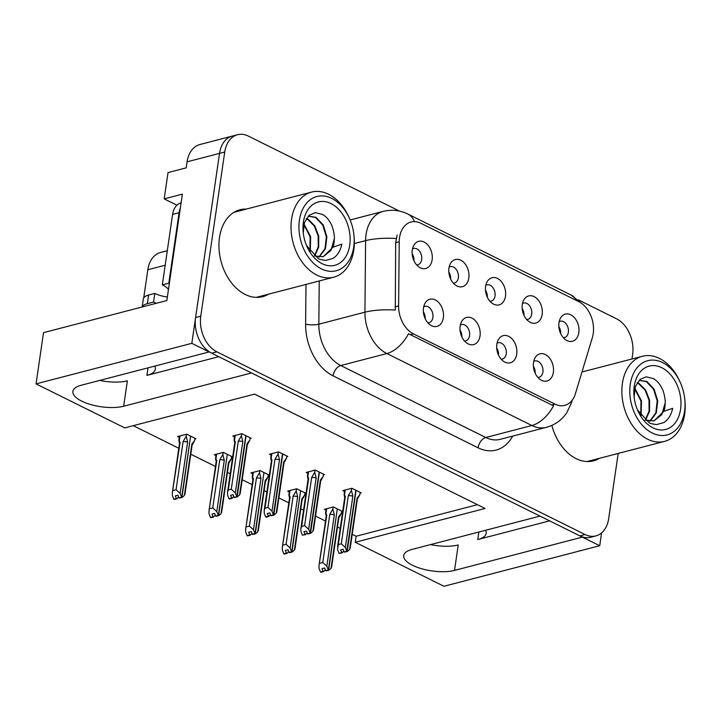 <?xml version="1.0" encoding="UTF-8"?>
<svg xmlns="http://www.w3.org/2000/svg" width="721" height="721" viewBox="0 0 721 721"><rect width="100%" height="100%" fill="white"/><g stroke="black" fill="none" stroke-linecap="round" stroke-linejoin="round"><path stroke-width="1.08" d="M485.548 530.277A29.94 11.121 8.3 0 1 486.188 533.36A29.94 11.121 8.3 0 1 477.753 539.551L549.591 520.85M218.742 356.688L146.904 375.389A29.94 11.121 -171.7 0 0 155.339 369.197A29.94 11.121 -171.7 0 0 154.7 366.115M489.965 301.27A8.418 5.867 75.4 0 0 491.181 301.144A8.418 5.867 75.4 0 0 495.021 295.952A8.418 5.867 75.4 0 0 492.966 287.706A8.418 5.867 75.4 0 0 486.936 284.84A8.418 5.867 75.4 0 0 485.81 285.327M485.621 286.372A14.032 9.788 75.4 0 0 492.903 303.766A14.032 9.788 75.4 0 0 505.484 296.232A14.032 9.788 75.4 0 0 499.383 279.658A14.032 9.788 75.4 0 0 487.153 281.713A14.032 9.788 75.4 0 0 485.621 286.372M501.176 359.184A8.418 5.867 75.4 0 0 502.393 359.058A8.418 5.867 75.4 0 0 506.232 353.867A8.418 5.867 75.4 0 0 504.186 345.62A8.418 5.867 75.4 0 0 498.157 342.763A8.418 5.867 75.4 0 0 497.03 343.241M496.832 344.296A14.032 9.788 75.4 0 0 504.114 361.69A14.032 9.788 75.4 0 0 516.696 354.146A14.032 9.788 75.4 0 0 510.594 337.572A14.032 9.788 75.4 0 0 498.373 339.627A14.032 9.788 75.4 0 0 496.832 344.296M526.636 319.466A8.418 5.867 75.4 0 0 527.853 319.34A8.418 5.867 75.4 0 0 531.692 314.149A8.418 5.867 75.4 0 0 529.638 305.902A8.418 5.867 75.4 0 0 523.608 303.045A8.418 5.867 75.4 0 0 522.482 303.523M522.292 304.568A14.032 9.788 75.4 0 0 529.575 321.963A14.032 9.788 75.4 0 0 542.156 314.428A14.032 9.788 75.4 0 0 536.054 297.854A14.032 9.788 75.4 0 0 523.834 299.909A14.032 9.788 75.4 0 0 522.292 304.568M563.308 337.662A8.418 5.867 75.4 0 0 564.525 337.536A8.418 5.867 75.4 0 0 568.364 332.345A8.418 5.867 75.4 0 0 566.318 324.099A8.418 5.867 75.4 0 0 560.289 321.242A8.418 5.867 75.4 0 0 559.154 321.719M558.964 322.774A14.032 9.788 75.4 0 0 566.246 340.159A14.032 9.788 75.4 0 0 578.828 332.624A14.032 9.788 75.4 0 0 572.726 316.05A14.032 9.788 75.4 0 0 560.505 318.105A14.032 9.788 75.4 0 0 558.964 322.774M453.293 283.074A8.418 5.867 75.4 0 0 454.509 282.947A8.418 5.867 75.4 0 0 458.349 277.756A8.418 5.867 75.4 0 0 456.294 269.51A8.418 5.867 75.4 0 0 450.264 266.644A8.418 5.867 75.4 0 0 449.138 267.13M448.949 268.176A14.032 9.788 75.4 0 0 456.222 285.57A14.032 9.788 75.4 0 0 468.812 278.036A14.032 9.788 75.4 0 0 462.711 261.462A14.032 9.788 75.4 0 0 450.481 263.516A14.032 9.788 75.4 0 0 448.949 268.176M416.621 264.877A8.418 5.867 75.4 0 0 417.838 264.751A8.418 5.867 75.4 0 0 421.677 259.551A8.418 5.867 75.4 0 0 419.622 251.314A8.418 5.867 75.4 0 0 413.593 248.448A8.418 5.867 75.4 0 0 412.466 248.934M412.277 249.98A14.032 9.788 75.4 0 0 419.55 267.374A14.032 9.788 75.4 0 0 432.131 259.839A14.032 9.788 75.4 0 0 426.039 243.265A14.032 9.788 75.4 0 0 413.809 245.32A14.032 9.788 75.4 0 0 412.277 249.98M427.832 322.792A8.418 5.867 75.4 0 0 429.049 322.666A8.418 5.867 75.4 0 0 432.888 317.474A8.418 5.867 75.4 0 0 430.834 309.228A8.418 5.867 75.4 0 0 424.813 306.371A8.418 5.867 75.4 0 0 423.678 306.849M423.488 307.903A14.032 9.788 75.4 0 0 430.77 325.297A14.032 9.788 75.4 0 0 443.352 317.754A14.032 9.788 75.4 0 0 437.25 301.18A14.032 9.788 75.4 0 0 425.03 303.235A14.032 9.788 75.4 0 0 423.488 307.903M464.504 340.988A8.418 5.867 75.4 0 0 465.721 340.862A8.418 5.867 75.4 0 0 469.56 335.671A8.418 5.867 75.4 0 0 467.514 327.424A8.418 5.867 75.4 0 0 461.485 324.567A8.418 5.867 75.4 0 0 460.349 325.045M460.16 326.099A14.032 9.788 75.4 0 0 467.442 343.493A14.032 9.788 75.4 0 0 480.024 335.95A14.032 9.788 75.4 0 0 473.922 319.376A14.032 9.788 75.4 0 0 461.701 321.431A14.032 9.788 75.4 0 0 460.16 326.099M537.848 377.389A8.418 5.867 75.4 0 0 539.065 377.254A8.418 5.867 75.4 0 0 542.904 372.063A8.418 5.867 75.4 0 0 540.858 363.817A8.418 5.867 75.4 0 0 534.829 360.96A8.418 5.867 75.4 0 0 533.702 361.437M533.513 362.492A14.032 9.788 75.4 0 0 540.786 379.886A14.032 9.788 75.4 0 0 553.367 372.342A14.032 9.788 75.4 0 0 547.266 355.777A14.032 9.788 75.4 0 0 535.045 357.823A14.032 9.788 75.4 0 0 533.513 362.492M399.533 237.579A25.262 17.61 75.4 0 0 399.218 241.742L398.614 305.965A25.262 17.61 75.4 0 0 413.412 333.868L555.017 404.13A25.262 17.61 75.4 0 0 564.768 405.373A25.262 17.61 75.4 0 0 575.421 393.693L592.365 337.581A25.262 17.61 75.4 0 0 578.738 301.612L420.794 223.24A25.262 17.61 75.4 0 0 411.042 222.005A25.262 17.61 75.4 0 0 399.533 237.579M176.951 205.206L164.19 198.879L168.029 172.58L186.198 167.849L187.081 161.828A28.065 19.566 75.4 0 1 199.87 144.524L232.324 136.071A28.065 19.566 75.4 0 0 219.535 153.384L191.822 343.331L209.162 351.938L81.302 385.221A29.94 11.121 -171.7 0 0 72.866 391.413A29.94 11.121 -171.7 0 0 90.531 404.499A29.94 11.121 -171.7 0 0 123.67 406.238L251.53 372.955L540.011 516.101L412.151 549.384A29.94 11.121 -171.7 0 0 403.715 555.576A29.94 11.121 -171.7 0 0 421.379 568.662A29.94 11.121 -171.7 0 0 454.518 570.41L582.379 537.127L599.719 545.725L601.593 532.873M99.723 380.427A29.94 11.121 -171.7 0 0 127.383 380.805L123.67 406.238M164.19 198.879L182.368 194.147L166.839 300.549L43.521 332.651L36.05 383.878L191.822 343.331M352.218 534.306L356.129 536.244L355.246 542.264L443.947 586.272L599.719 545.725M355.246 542.264L485.062 508.476L254.567 394.108L124.751 427.895L36.05 383.878M143.722 297.854L147.823 269.744A28.065 19.566 -104.6 0 1 160.612 252.44L167.299 250.701M133.286 425.669L178.808 448.264M190.795 454.212L215.48 466.46M227.466 472.408L230.215 473.769M242.202 479.717L252.152 484.656M264.138 490.604L266.887 491.965M278.874 497.914L288.824 502.852M300.81 508.801L303.559 510.162M315.546 516.11L325.495 521.049M337.482 526.997L340.231 528.358M533.378 366.304A8.418 5.867 -104.6 0 1 535.198 373.298M460.034 329.912A8.418 5.867 -104.6 0 1 461.855 336.905M423.362 311.715A8.418 5.867 -104.6 0 1 425.183 318.709M412.151 253.792A8.418 5.867 -104.6 0 1 413.971 260.786M448.822 271.988A8.418 5.867 -104.6 0 1 450.643 278.982M558.838 326.577A8.418 5.867 -104.6 0 1 560.659 333.571M522.166 308.381A8.418 5.867 -104.6 0 1 523.987 315.374M496.706 348.108A8.418 5.867 -104.6 0 1 498.526 355.102M485.494 290.184A8.418 5.867 -104.6 0 1 487.315 297.178M356.129 536.244L477.41 504.673M304.884 493.651L305.974 493.362L296.71 488.766L287.625 491.127L289.328 491.974M268.212 475.454L269.303 475.166L260.038 470.57L250.953 472.931L252.656 473.778M231.54 457.258L232.631 456.97L223.366 452.373L214.272 454.735L215.985 455.582M194.868 439.062L195.959 438.774L186.694 434.177L177.6 436.538L179.313 437.386M341.556 511.847L342.646 511.559L333.381 506.962L324.297 509.332L326 510.171M323.414 474.95L324.504 474.67L315.239 470.074L306.155 472.435L307.858 473.282M286.742 456.754L287.832 456.474L278.567 451.878L269.483 454.239L271.186 455.086M250.07 438.557L251.16 438.278L241.895 433.681L232.802 436.043L234.514 436.89M360.085 493.155L361.176 492.867L351.911 488.27L342.826 490.631L344.53 491.479M454.518 570.41L458.232 544.968A29.94 11.121 8.3 0 1 430.572 544.589M246.357 209.081A44.9 31.309 75.4 0 0 239.967 209.775A44.9 31.309 75.4 0 0 219.499 237.461A44.9 31.309 75.4 0 0 230.432 281.433A44.9 31.309 75.4 0 0 262.588 296.682A44.9 31.309 75.4 0 0 268.5 294.177M259.948 297.205A44.9 31.309 75.4 0 0 263.309 295.529M551.862 425.39A44.9 31.309 75.4 0 0 593.437 460.845A44.9 31.309 75.4 0 0 599.349 458.34M590.796 461.368A44.9 31.309 75.4 0 0 594.158 459.692M555.017 404.13L551.781 404.977L553.566 405.707A32.742 20.08 116.4 0 1 531.882 425.507L386.853 353.542A37.42 26.091 -104.6 0 1 364.925 312.193A32.742 8.49 0.5 0 1 395.288 310.048L395.685 242.662L397.109 235.046M399.434 211.073L248.348 136.098A28.065 19.566 75.4 0 0 237.515 134.728L232.324 136.071A28.065 19.566 75.4 0 0 219.535 153.384L195.58 317.546A28.065 19.566 75.4 0 0 211.677 353.182L579.864 535.874A28.065 19.566 75.4 0 0 590.697 537.253L595.888 535.901A28.065 19.566 75.4 0 0 608.677 518.588L618.185 453.446M551.781 404.977L408.528 333.742A32.742 20.08 -63.6 0 1 386.853 353.542L340.772 365.538L485.801 437.503A37.42 26.091 75.4 0 0 500.239 439.341L546.329 427.346A37.42 26.091 -104.6 0 1 531.882 425.507L485.801 437.503A9.355 5.741 -63.6 0 0 478.059 447.786L333.03 375.821A46.775 32.607 -104.6 0 1 305.614 324.144L305.983 284.425M631.957 358.986L632.623 354.426A28.065 19.566 75.4 0 0 616.527 318.79L578.35 299.846M237.515 134.728A28.065 19.566 75.4 0 0 224.727 152.032L200.771 316.195A28.065 19.566 75.4 0 0 216.877 351.83L585.055 534.522A28.065 19.566 75.4 0 0 595.888 535.901M241.156 210.424A44.9 31.309 75.4 0 0 237.407 210.604M534.676 369.089L533.558 367.908M351.704 488.324L351.397 490.424L352.839 496.129L345.341 547.509L346.774 551.286L344.178 551.962L343.16 549.267L340.555 549.943L342.124 552.908L343.809 550.997M357.553 491.064L356.093 490.37L347.18 551.484L349.577 549.609L349.775 548.005M360.203 492.38L359.869 494.624L357.075 498.238L349.577 549.609M359.869 494.624L357.328 499.283M351.397 490.424L348.315 495.706L341.303 543.805L338.32 544.58L345.332 496.481L344.115 494.453L344.737 497.445M342.124 552.908L338.987 553.313L341.583 552.637M338.32 544.58L337.554 549.537L338.987 553.313M346.774 551.286L355.823 490.244L354.371 489.487M350.145 548.519L357.355 499.112A6.363 2.361 -171.7 0 0 357.075 498.238M344.611 551.953L347.315 551.556M345.332 496.481A6.363 2.361 -171.7 0 0 344.764 497.274L337.563 546.68M341.303 543.805L345.341 547.509M352.839 496.129A6.363 2.361 -171.7 0 0 348.315 495.706M346.909 551.349L344.178 551.962M344.575 552.16L347.18 551.484M559.018 328.19L560.136 329.371M333.174 507.016L332.868 509.116L334.31 514.83L326.811 566.201L328.379 570.05L337.293 508.936L335.842 508.188M328.379 570.05L325.649 570.653L324.63 567.959L322.026 568.635L323.053 571.329L320.457 572.005L320.998 572.276L323.594 571.6L325.279 569.698M328.244 569.978L325.649 570.653M328.785 570.248L326.045 570.852L328.785 570.248L331.047 568.301L331.245 566.706M337.266 509.143L328.65 570.176M337.563 509.071L339.023 509.765M332.868 509.116L329.785 514.397L322.774 562.497L326.811 566.201M334.31 514.83A6.363 2.361 -171.7 0 0 329.785 514.397M325.946 514.947C325.45 513.028 325.459 512.613 325.955 513.703L326.685 508.702M326.207 516.146L325.586 513.145L326.802 515.182A6.363 2.361 8.3 0 0 326.234 515.975L319.033 565.372L326.802 515.182M320.457 572.005L319.024 568.229L319.033 565.372M322.774 562.497L319.791 563.272M323.053 571.329L323.594 571.6M331.047 568.301L338.546 516.93A6.363 2.361 8.3 0 1 338.825 517.813L331.615 567.211M338.546 516.93L341.339 513.325L339.744 516.335M341.339 513.325L341.673 511.072M156.43 303.262A18.71 6.949 8.3 0 1 153.573 302.036L154.826 293.438L148.589 295.06A18.71 6.949 -171.7 0 0 143.317 298.936L142.145 306.984M154.826 293.438A18.71 6.949 -171.7 0 0 167.362 297.016M153.573 302.036L147.336 303.658A18.71 6.949 -171.7 0 0 142.208 306.966M180.322 208.153A18.71 13.041 75.4 0 0 179.087 212.704L168.804 283.191A18.71 13.041 -104.6 0 1 169.345 283.407M181.097 202.871A18.71 13.041 75.4 0 0 172.598 214.398L162.315 284.876L168.804 283.191M168.471 289.382A18.71 13.041 75.4 0 0 162.315 284.876M498.004 350.893L496.886 349.712M315.032 470.128L314.726 472.228L316.168 477.933L308.669 529.313L310.102 533.089L307.506 533.765L306.479 531.071L303.883 531.747L305.452 534.712L307.137 532.801M320.881 472.868L319.421 472.174L310.499 533.288L312.905 531.413L313.103 529.809M323.522 474.184L323.197 476.428L320.403 480.033L312.905 531.413M323.197 476.428L320.656 481.087M314.726 472.228L311.643 477.509L304.623 525.609L301.639 526.384L308.66 478.284L307.434 476.257L308.065 479.249M305.452 534.712L302.306 535.117L304.911 534.441M308.66 478.284A6.363 2.361 -171.7 0 0 308.092 479.077L300.882 528.484L300.882 531.341L302.306 535.117M310.102 533.089L319.151 472.048L317.7 471.318M313.473 530.323L320.683 480.916A6.363 2.361 -171.7 0 0 320.403 480.033M307.939 533.756L310.643 533.36M304.623 525.609L308.669 529.313M300.891 528.475L301.639 526.384M316.168 477.933A6.363 2.361 -171.7 0 0 311.643 477.509M310.237 533.152L307.506 533.765M307.903 533.964L310.499 533.288M461.332 332.696L460.214 331.516M278.36 451.932L278.054 454.032L279.496 459.737L271.997 511.117L273.43 514.893L270.835 515.569L269.807 512.874L267.212 513.55L268.78 516.506L270.465 514.605M284.209 454.672L282.749 453.978L273.827 515.091L276.233 513.217L276.422 511.613M286.85 455.987L286.525 458.232L283.732 461.837L276.233 513.217M286.525 458.232L283.984 462.891M278.054 454.032L274.971 459.313L267.951 507.413L264.967 508.188L271.988 460.088L270.763 458.06L270.898 458.926M268.78 516.506L266.184 517.182L265.634 516.921L268.23 516.245M271.988 460.088A6.363 2.361 -171.7 0 0 271.42 460.881L264.21 510.288L264.21 513.145L265.634 516.921M273.43 514.893L282.479 453.851L281.028 453.121M276.801 512.126L284.011 462.72A6.363 2.361 -171.7 0 0 283.732 461.837M271.267 515.56L273.971 515.154M267.951 507.413L271.997 511.117M264.21 510.279L264.967 508.188M279.496 459.737A6.363 2.361 -171.7 0 0 274.971 459.313M273.565 514.956L270.835 515.569M271.231 515.767L273.827 515.091M424.66 314.5L423.542 313.32M241.688 433.736L241.382 435.835L242.815 441.54L235.325 492.921L236.749 496.697L234.154 497.373L233.135 494.678L230.54 495.354L232.108 498.31L233.793 496.408M247.537 436.475L246.068 435.781L237.155 496.895L239.561 495.021L239.751 493.416M250.178 437.791L249.854 440.035L247.06 443.64L239.561 495.021M249.854 440.035L247.312 444.695M241.382 435.835L238.3 441.117L231.279 489.217L228.296 489.992L235.316 441.892L234.091 439.864L234.226 440.729M232.108 498.31L229.512 498.986L228.963 498.725L231.558 498.049M235.316 441.892A6.363 2.361 -171.7 0 0 234.749 442.685L227.539 492.092L227.539 494.948L228.963 498.725M236.749 496.697L245.807 435.655L244.356 434.898M240.129 493.93L247.339 444.524A6.363 2.361 -171.7 0 0 247.06 443.64M234.595 497.364L237.299 496.958M231.279 489.217L235.325 492.921M227.539 492.082L228.296 489.992M242.815 441.54A6.363 2.361 -171.7 0 0 238.3 441.117M236.894 496.76L234.154 497.373M234.559 497.571L237.155 496.895M522.346 309.994L523.464 311.175M296.502 488.82L296.196 490.92L297.638 496.634L290.139 548.005L291.708 551.853L300.621 490.74L299.17 490.019M291.708 551.853L289.112 552.529L287.949 549.763L285.354 550.438L286.381 553.133L283.777 553.809L284.326 554.079L286.922 553.404L288.607 551.502M291.572 551.781L288.977 552.457M292.113 552.052L289.373 552.656L292.113 552.052L294.375 550.105L294.574 548.51M300.594 490.947L291.969 551.98M300.891 490.866L302.351 491.569M296.196 490.92L293.114 496.201L286.093 544.301L290.139 548.005M297.638 496.634A6.363 2.361 -171.7 0 0 293.114 496.201M289.274 496.751C288.779 494.831 288.788 494.417 289.283 495.507L290.013 490.505M289.536 497.95L288.905 494.948L290.13 496.976A6.363 2.361 8.3 0 0 289.563 497.778L282.353 547.176L290.13 496.976M283.777 553.809L282.353 550.033L282.362 547.176M286.093 544.301L283.11 545.076M286.381 553.133L286.922 553.404M294.375 550.105L301.874 498.734A6.363 2.361 8.3 0 1 302.153 499.617L294.943 549.014M301.874 498.734L304.668 495.129L302.126 499.788M304.668 495.129L305.001 492.876M485.675 291.798L486.792 292.978M259.83 470.624L259.524 472.724L260.966 478.429L253.468 529.809L255.036 533.657L263.949 472.543L262.498 471.822M255.036 533.657L252.44 534.333L251.278 531.566L248.682 532.242L249.7 534.937L247.105 535.613L247.654 535.883L250.25 535.207L251.935 533.306M254.901 533.585L252.305 534.261M255.441 533.855L252.701 534.459L255.441 533.855L257.703 531.909L257.893 530.314M263.922 472.751L255.297 533.783M264.219 472.67L265.67 473.4M259.524 472.724L256.442 478.005L249.421 526.105L253.468 529.809M260.966 478.429A6.363 2.361 -171.7 0 0 256.442 478.005M252.602 478.555C252.107 476.635 252.107 476.211 252.611 477.311L253.341 472.309M252.864 479.753L252.233 476.752L253.459 478.78A6.363 2.361 8.3 0 0 252.891 479.582L245.681 528.98L253.459 478.78M247.105 535.613L245.681 531.837L245.681 528.98M249.421 526.105L246.438 526.88M249.7 534.937L250.25 535.207M257.703 531.909L265.202 480.537A6.363 2.361 8.3 0 1 265.481 481.412L258.271 530.818M265.202 480.537L267.996 476.923L266.4 479.934M267.996 476.923L268.32 474.679M449.003 273.601L450.12 274.782M223.159 452.428L222.852 454.527L224.285 460.232L216.796 511.613L218.364 515.461L227.277 454.347L225.826 453.599M218.364 515.461L215.624 516.065L214.606 513.37L212.01 514.046L213.028 516.741L210.433 517.417L210.983 517.687L213.578 517.011L215.264 515.1M218.22 515.389L215.624 516.065M218.769 515.659L216.03 516.263L218.769 515.659L221.032 513.712L221.221 512.117M227.25 454.554L218.625 515.587M227.539 454.473L229.008 455.167M222.852 454.527L219.77 459.809L212.749 507.908L216.796 511.613M224.285 460.232A6.363 2.361 -171.7 0 0 219.77 459.809M215.93 460.358C215.435 458.439 215.435 458.015 215.939 459.106L216.67 454.113M215.696 459.43L215.561 458.556L216.787 460.584A6.363 2.361 8.3 0 0 216.219 461.386L209.009 510.783L216.787 460.584M210.433 517.417L209.009 513.64L209.009 510.783M212.749 507.908L209.766 508.684M213.028 516.741L213.578 517.011M221.032 513.712L228.53 462.341A6.363 2.361 8.3 0 1 228.809 463.215L221.599 512.622M228.53 462.341L231.324 458.727L228.782 463.387M231.324 458.727L231.648 456.483M412.331 255.405L413.448 256.586M186.487 434.231L186.18 436.331L187.613 442.036L180.124 493.416L181.692 497.256L190.605 436.151L189.154 435.394M181.692 497.256L178.952 497.869L177.934 495.174L175.338 495.85L176.357 498.544L173.761 499.22L174.302 499.491L176.897 498.815L178.592 496.904M181.548 497.193L178.952 497.869M182.098 497.463L179.358 498.067L182.098 497.463L184.36 495.516L184.549 493.912M190.578 436.358L181.953 497.391M190.867 436.277L192.327 436.971M186.18 436.331L183.098 441.613L176.077 489.712L180.124 493.416M187.613 442.036A6.363 2.361 -171.7 0 0 183.098 441.613M179.259 442.162L178.889 440.36L179.268 440.91L179.998 435.917M173.761 499.22L172.337 495.444L172.337 492.587L179.547 443.19A6.363 2.361 8.3 0 1 180.115 442.388L179.268 440.91M172.337 492.587L180.115 442.388M176.077 489.712L173.094 490.487M176.357 498.544L176.897 498.815M184.36 495.516L191.849 444.145A6.363 2.361 8.3 0 1 192.137 445.019L184.927 494.426M191.849 444.145L194.652 440.531L192.11 445.19M194.652 440.531L194.976 438.287M314.689 256.072L318.718 247.015L318.709 236.01L314.834 225.916L308.3 219.373L306.398 218.499M314.383 255.928L318.249 246.852L318.15 235.938L314.266 225.97L307.768 219.508L306.236 218.769M319.142 257.1L325.423 248.817L326.892 236.803L323.296 225.015L316.086 217.345L308.453 216.111M308.209 216.183L315.555 217.49L322.738 225.087L326.352 236.767L324.982 248.727L318.835 257.082M310.264 251.665L310.652 236.722L304.028 224.114M303.892 224.655L310.129 236.858L309.922 251.214M323.017 256.784L330.948 250.466L334.265 238.939A21.513 14.997 -104.6 0 1 333.075 247.141M314.437 255.964L323.188 256.739L333.075 247.15L341.862 244.167C340.366 250.908 337.365 255.676 332.859 258.478L325.739 260.425C320.89 259.722 318.385 259.082 318.222 258.497L306.632 245.744M353.705 247.096A38.357 26.74 -104.6 0 1 321.422 268.87A38.357 26.74 -104.6 0 1 299.422 220.166A38.357 26.74 -104.6 0 1 321.007 195.914A38.357 26.74 -104.6 0 1 349.478 218.427A38.357 26.74 -104.6 0 1 353.984 235.731A38.357 26.74 -104.6 0 1 353.705 247.096M353.984 235.731L354.101 237.056A43.972 30.652 -104.6 0 1 353.786 250.079A43.972 30.652 -104.6 0 1 333.751 277.197A43.972 30.652 -104.6 0 1 316.78 275.043A43.972 30.652 -104.6 0 1 291.563 219.211A43.972 30.652 -104.6 0 1 311.598 192.092A43.972 30.652 -104.6 0 1 328.569 194.246A43.972 30.652 -104.6 0 1 348.937 217.219L349.478 218.427M333.751 277.197L257.163 297.133A43.972 30.652 -104.6 0 1 256.108 297.376M233.965 212.325A43.972 30.652 -104.6 0 1 235.01 212.028L311.598 192.092M322.179 263.715A32.742 22.829 -104.6 0 1 307.002 246.609A32.742 22.829 -104.6 0 1 303.162 231.838A32.742 22.829 -104.6 0 1 330.957 203.547A32.742 22.829 -104.6 0 1 349.739 245.131A32.742 22.829 -104.6 0 1 322.179 263.715M334.265 238.939C335.004 236.605 332.633 226.196 331.345 224.61C329.127 219.95 326.243 216.588 322.693 214.516L315.374 212.641L309.192 215.255L304.541 222.392L303.262 232.865M645.538 420.235L649.567 411.177L649.549 400.173L645.683 390.079L639.148 383.545L637.247 382.662M645.232 420.091L649.098 411.015L648.999 400.101L645.115 390.133L638.617 383.671L637.085 382.932M649.991 421.271L656.272 412.98L657.741 400.966L654.145 389.187L646.935 381.517L639.302 380.282M639.058 380.346L646.404 381.652L653.587 389.25L657.201 400.93L655.831 412.89L649.684 421.244M641.113 415.828L641.492 400.885L634.877 388.286M634.741 388.817L640.978 401.02L640.771 415.377M653.857 420.947L661.797 414.629L665.113 403.102A21.513 14.997 -104.6 0 1 663.924 411.312L672.711 408.329C671.215 415.071 668.214 419.838 663.708 422.641L656.588 424.588C651.739 423.885 649.233 423.245 649.071 422.659L637.481 409.907M645.286 420.127L654.028 420.902L663.924 411.312M684.553 411.258A38.357 26.74 -104.6 0 1 652.271 433.033A38.357 26.74 -104.6 0 1 630.271 384.329A38.357 26.74 -104.6 0 1 651.856 360.085A38.357 26.74 -104.6 0 1 680.327 382.59A38.357 26.74 -104.6 0 1 684.833 399.894A38.357 26.74 -104.6 0 1 684.553 411.258M684.833 399.894L684.95 401.218A43.972 30.652 -104.6 0 1 684.635 414.251A43.972 30.652 -104.6 0 1 664.6 441.36A43.972 30.652 -104.6 0 1 647.629 439.206A43.972 30.652 -104.6 0 1 622.412 383.374A43.972 30.652 -104.6 0 1 642.447 356.255A43.972 30.652 -104.6 0 1 659.418 358.409A43.972 30.652 -104.6 0 1 679.786 381.382L680.327 382.59M664.6 441.36L588.012 461.296A43.972 30.652 -104.6 0 1 586.957 461.539M653.028 427.877A32.742 22.829 -104.6 0 1 637.851 410.772A32.742 22.829 -104.6 0 1 634.011 396A32.742 22.829 -104.6 0 1 661.806 367.71A32.742 22.829 -104.6 0 1 680.579 409.294A32.742 22.829 -104.6 0 1 653.028 427.877M665.113 403.102C665.853 400.768 663.482 390.358 662.193 388.772C659.976 384.113 657.092 380.751 653.541 378.678L646.223 376.813L640.041 379.417L635.39 386.555L634.11 397.037M477.753 539.551L478.852 532.026M146.904 375.389L148.003 367.863M399.218 241.742L395.685 242.662M187.081 161.828L224.727 152.032M147.823 269.744L165.181 265.229M398.614 305.965L395.072 306.885M413.412 333.868L410.177 334.715M319.25 280.974L318.835 324.189L364.925 312.193L365.601 240.634A37.42 26.091 -104.6 0 1 366.07 234.469A37.42 26.091 -104.6 0 1 383.121 211.397L350.145 219.977M396.153 238.507A32.742 8.49 0.5 0 0 365.601 240.634L354.326 243.572M576.737 300.612A32.742 20.08 -63.6 0 0 570.96 294.979L407.725 213.975A32.742 20.08 116.4 0 1 414.467 221.608M571.708 400.813A32.742 15.465 16.8 0 1 571.393 402.958L566.715 412.845C561.722 420.136 554.927 424.966 546.329 427.346M512.685 436.097A46.775 32.607 -104.6 0 1 478.059 447.786M200.771 316.195L195.58 317.546M216.877 351.83L211.677 353.182M585.055 534.522L579.864 535.874M305.614 324.144A9.355 2.424 -179.5 0 0 318.835 324.189A37.42 26.091 75.4 0 0 340.772 365.538A9.355 5.741 -63.6 0 0 333.03 375.821M344.485 495.003L345.215 490.01M172.598 214.398L179.087 212.704M147.336 303.658L148.589 295.06M307.813 476.806L308.543 471.813M271.141 458.61L271.871 453.617M234.469 440.414L235.199 435.421M582.775 304.28L570.96 294.979M571.393 402.958L572.249 400.128M407.725 213.975C399.885 210.162 391.674 209.297 383.121 211.397M344.097 494.453L344.728 490.136M325.568 513.145L326.198 508.837M338.798 517.984L339.753 516.335M307.425 476.257L308.047 471.94M270.754 458.06L271.375 453.743M271.393 461.052L270.889 458.935M234.082 439.864L234.704 435.547M234.722 442.856L234.217 440.738M288.896 494.948L289.518 490.64M252.224 476.752L252.846 472.444M265.454 481.583L266.4 479.943M215.552 458.556L216.174 454.239M216.192 461.557L215.687 459.43M178.871 440.36L179.502 436.043M179.52 443.361L179.015 441.234M581.964 372L642.447 356.255"/></g></svg>
